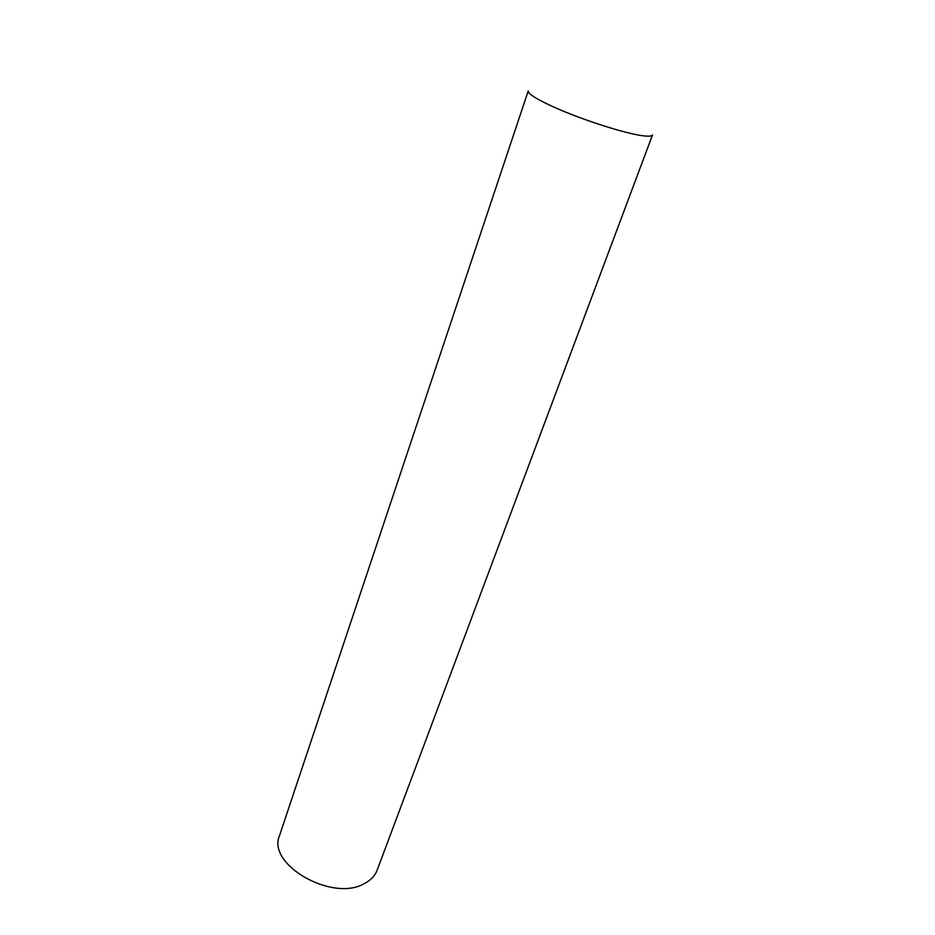 <?xml version="1.0" encoding="UTF-8"?>
<svg xmlns="http://www.w3.org/2000/svg" width="935" height="935" viewBox="0 0 935 935"><rect width="100%" height="100%" fill="white"/><g stroke="black" fill="none" stroke-linecap="round" stroke-linejoin="round"><path stroke-width="1.4" d="M279.518 835.656C266.557 864.536 332.65 902.462 364.545 883.493C370.821 880.197 375.005 875.779 377.121 870.228L652.513 134.932C651.964 136.265 648.633 136.522 642.497 135.704C624.697 133.495 580.67 119.294 553.321 106.835C536.187 98.993 527.831 93.699 528.24 90.929L279.518 835.656"/></g></svg>
